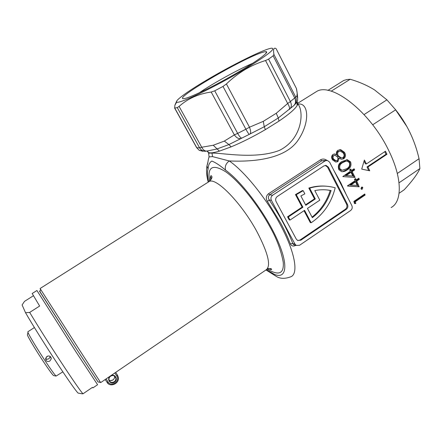 <?xml version="1.0" encoding="UTF-8"?>
<svg xmlns="http://www.w3.org/2000/svg" width="442" height="442" viewBox="0 0 442 442"><rect width="100%" height="100%" fill="white"/><g stroke="black" fill="none" stroke-linecap="round" stroke-linejoin="round"><path stroke-width="0.66" d="M27.912 331.738L27.984 332.445C28.934 335.135 37.327 349.064 45.178 360.915C50.968 369.634 54.598 374.683 56.079 376.07L62.847 371.855M50.88 357.153L51.283 358.771L49.907 360.981C48.349 361.838 47.045 361.639 45.996 360.379L45.581 358.666L46.935 356.467C48.509 355.639 49.824 355.865 50.88 357.153M27.509 334.395L27.371 334.97C28.244 337.528 36.029 350.489 43.327 361.495C48.719 369.589 52.117 374.291 53.526 375.589L53.852 375.65M45.57 358.898L46.78 359.28L48.913 358.805L50.266 356.506M47.946 356.037L46.139 357.224M45.598 358.539L47.04 359.307M210.304 180.568C210.204 177.17 210.502 175.54 211.204 175.673C212.674 176.817 211.994 178.767 209.177 181.529L40.078 288.521L79.135 349.418L100.665 382.617L266.067 269.891C271.289 266.067 268.206 253.249 256.813 231.437C241.343 202.828 215.911 176.999 209.177 181.529L208.27 182.098M77.173 350.031L98.036 381.943L77.173 350.031L39.951 291.654C39.321 290.731 39.31 290.775 39.918 291.781L77.173 350.031M298.002 104.146C308.682 102.124 310.477 122.451 297.786 140.617C284.339 159.855 251.448 161.932 229.243 160.949C225.868 163.501 224.647 166.579 225.58 170.17C241.426 181.364 265.089 212.757 276.891 238.84C288.825 265.007 286.626 279.333 274.604 274.465L266.404 269.708M359.302 179.341L356.755 181.043L359.18 186.806L347.451 185.85L355.125 180.706L354.473 179.292L355.606 178.535L356.263 179.949L358.805 178.242L359.302 179.341L358.385 179.275L355.843 180.977L358.263 186.728L347.545 186.049M355.816 203.491L354.506 203.569L353.86 201.397L364.783 193.988L365.092 195.049L355.302 201.69L355.816 203.491L354.915 203.375L354.401 201.574L364.175 194.95L364.042 194.491M362.816 187.557L362.263 189.17L361.545 189.325L360.992 188.789L361.534 187.17L362.252 187.021L362.816 187.557L361.899 187.474L361.346 189.088L362.263 189.17M391.115 207.536C402.286 201.834 402.369 178.154 388.927 150.954C370.49 111.837 331.301 81.753 316.455 91.582L314.417 92.859M366.424 163.905L385.468 151.219L386.971 154.286L367.954 166.982L369.744 170.811L361.711 169.109L364.379 160.048L366.424 163.905L365.49 163.877L364.064 161.164M351.539 170.474L354.097 168.772L354.688 169.883L352.13 171.584L355.086 177.43L342.799 176.585L350.396 171.231L349.616 169.8L350.755 169.043L351.539 170.474L350.633 170.43L350.114 169.468M295.886 245.332C293.3 246.603 291.455 246.106 290.361 243.835C287.853 237.365 284.626 230.47 280.681 223.155L267.382 201.392L269.288 200.022C279.604 215.265 287.444 229.779 292.808 243.548L293.615 244.713L294.737 245.017M114.467 382.164C110.334 385.192 106.185 378.744 110.517 375.976C114.666 372.965 118.771 379.407 114.467 382.164M208.878 153.694L208.618 153.125L211.972 153.07C223.077 152.921 255.189 159.551 279.156 150.507C302.836 139.07 304.168 110.627 297.764 103.898M352.887 176.021L345.263 175.502L350.092 172.292L350.992 172.341L352.887 176.021L346.158 175.557L350.992 172.341M352.13 171.584L351.23 171.535L354.175 177.369M351.23 171.535L353.782 169.838L353.445 169.203M384.744 151.7L385.999 154.28L367.02 166.949L368.727 170.595M244.36 69.394C214.685 87.256 178.032 104.677 176.75 102.014C174.573 100.782 188.005 91.129 206.779 80.024C231.763 65.123 264.355 48.918 271.515 48.2C276.477 48.239 267.427 55.305 244.36 69.394M211.193 92.03L214.729 90.82L237.663 133.396L234.354 134.898L211.193 92.03C198.359 93.881 187.657 98.676 179.093 106.428L177.264 107.605L174.634 108.091L174.922 105.13L176.601 101.29M223 86.439L226.415 83.963L249.487 127.219L245.89 129.219L223 86.439L214.729 90.82M265.531 60.521L268.581 59.117L290.4 101.561L287.676 103.489L265.531 60.521C258.366 62.731 251.465 65.792 244.835 69.698C238.244 73.687 232.1 78.444 226.415 83.963M311.129 222.751L304.56 210.348L290.013 220.066L288.339 216.945L302.914 207.226L296.267 194.679L303.184 190.679L304.853 193.856L300.869 195.95L305.803 205.298L315.312 198.961L309.654 188.148C317.875 185.668 326.003 185.441 334.019 187.48L335.185 187.8C331.511 202.464 323.771 213.934 311.953 222.21L311.129 222.751L310.306 222.591L304.013 210.712M185.049 98.428C191.502 97.03 213.674 86.323 234.448 74.367C255.266 62.405 269.079 52.449 266.371 51.714C265.764 51.51 264.421 51.747 262.338 52.416C242.614 58.355 171.888 99.787 183.75 98.638L185.049 98.428M312.046 217.121C320.71 210.293 326.765 201.403 330.218 190.447L326.842 189.922M252.73 63.272C237.934 69.582 212.237 83.798 199.27 92.814M331.08 190.541C325.726 189.474 320.295 189.485 314.798 190.574L319.804 200.165L307.45 208.414L312.345 217.679C321.295 210.806 327.539 201.762 331.08 190.541L330.218 190.447M303.184 190.679L302.372 190.59L295.466 194.579L302.101 207.099L287.554 216.79L289.228 219.906L290.013 220.066M326.743 186.248C320.754 185.64 314.781 186.242 308.825 188.065L314.477 198.85L305.544 204.801M309.654 188.148L308.825 188.065M315.312 198.961L314.477 198.85M296.267 194.679L295.466 194.579M302.914 207.226L302.101 207.099M288.339 216.945L287.554 216.79M296.389 88.45L297.206 93.212L296.925 96.025L294.709 97.969L273.134 55.825L273.93 54.465L295.615 96.864C296.952 100.002 296.444 102.826 294.096 105.323M297.134 92.698L296.505 88.682L276.112 48.675M174.634 108.091L196.734 147.821L199.585 147.81L201.712 147.241C203.143 150.048 204.928 151.313 207.06 151.037L216.818 149.026L228.912 144.573L241.194 138.434C238.785 139.097 236.509 137.921 234.354 134.898L224.337 141.081L213.248 145.241L201.712 147.241L179.093 106.428M174.756 108.102L196.861 147.849L199.276 150.357L196.574 147.534M273.134 55.825L268.581 59.117M276.046 48.548L275.383 48.288C273.659 47.764 273.173 49.819 273.93 54.465M297.864 240.564L300.024 240.012L345.373 209.226C346.964 207.895 347.373 206.248 346.589 204.287L327.539 167.137L325.295 165.402M289.018 109.638C289.98 108.61 289.532 106.561 287.676 103.489L276.25 113.274L263.294 121.34L249.487 127.219C250.818 130.683 251.012 132.931 250.056 133.965L264.25 126.749L278.283 117.981L293.389 105.958C295.709 103.925 296.151 101.262 294.709 97.969L290.4 101.561C291.875 104.865 291.571 107.434 289.488 109.268M241.194 138.434L250.056 133.965M346.506 168.8L342.075 170.314L339.964 168.844C339.196 166.032 340.13 163.943 342.765 162.568L345.871 161.192L347.185 161.126L349.412 162.601C350.152 165.424 349.186 167.49 346.506 168.8M338.66 151.424L340.257 151.053L343.235 152.993C344.451 154.711 344.39 156.241 343.064 157.59L341.401 157.954L338.456 156.015C337.318 154.286 337.39 152.755 338.66 151.424L337.787 151.424L339.71 151.053M333.743 155.578L335.058 155.324L337.329 156.799C338.229 158.181 338.18 159.424 337.185 160.534L336.025 160.778L333.765 159.197C332.782 157.882 332.776 156.672 333.743 155.578L334.539 155.319M350.815 185.027L355.622 181.806L357.186 185.436L349.915 184.949L354.716 181.734L355.622 181.806M300.825 240.216L346.268 209.353C347.865 208.022 348.268 206.375 347.484 204.408L328.4 167.175L326.13 165.43L323.931 165.899L277.338 196.447C275.642 197.817 275.222 199.524 276.073 201.569L296.273 239.1L297.571 240.426L300.825 240.216L300.024 240.012M294.637 104.754L296.991 102.141L297.09 105.649C294.842 109.268 288.803 114.423 278.974 121.114L265.388 129.622C253.432 136.578 242.012 142.324 231.133 146.855L219.376 151.136C215.436 152.308 212.431 152.893 210.348 152.882L208.309 152.567L207.21 151.147M345.263 175.502L346.158 175.557M342.765 162.568L341.881 162.546L344.975 161.17L345.871 161.192M344.975 161.17L346.451 161.103M342.075 170.314L341.185 170.269L339.086 168.805L339.964 168.844M339.086 168.805C338.318 165.999 339.246 163.91 341.881 162.546M341.401 157.954L340.517 157.943L337.583 156.009L338.456 156.015M337.583 156.009C336.445 154.28 336.517 152.755 337.787 151.424M336.025 160.778L335.152 160.755L332.898 159.181L333.765 159.197M332.898 159.181C331.914 157.866 331.909 156.661 332.876 155.573M329.638 162.159L351.832 205.574C352.611 207.541 352.208 209.188 350.617 210.514L299.588 245.255L296.267 245.437L295.029 244.155L271.388 200.342C270.532 198.298 270.952 196.585 272.653 195.209L325.168 160.871L327.301 160.396L329.638 162.159M297.118 101.842L297.383 102.494C298.013 103.085 297.914 104.135 297.09 105.649M276.25 113.274L278.283 117.981L278.974 121.114M263.294 121.34L264.25 126.749L265.388 129.622M224.337 141.081L228.912 144.573L231.133 146.855M213.248 145.241L219.376 151.136M326.533 160.38L321.793 160.783L269.697 194.806C268.067 196.265 267.935 198.005 269.288 200.022L271.388 200.342M346.246 169.872L347.141 169.91C345.5 171.209 343.672 171.794 341.649 171.673L338.837 169.645C337.622 165.993 338.699 163.258 342.064 161.446L347.401 159.761L346.506 159.744L349.672 161.86C350.76 165.452 349.622 168.126 346.246 169.872L342.893 171.529M337.909 161.667L335.782 162.07L332.566 159.893C331.229 157.8 331.367 155.982 332.975 154.435L334.765 154.015L336.589 154.672C336.102 152.86 336.517 151.407 337.832 150.319L340.826 149.75L339.948 149.755L343.5 152.252C345.125 154.739 344.92 156.893 342.876 158.717L343.76 158.733L341.478 159.258L339.075 158.286L337.909 161.667L337.031 161.645L338.196 158.269L339.075 158.286M354.937 178.982L355.351 179.883L356.263 179.949M358.125 178.701L358.385 179.275M354.456 203.403L354.915 203.375M267.382 201.392C265.653 198.392 266.023 195.845 268.498 193.751L320.527 159.816C322.649 158.65 324.759 158.833 326.859 160.358M354.688 169.883L353.782 169.838M347.401 159.761L350.572 161.882L349.672 161.86M350.572 161.882C351.666 165.485 350.523 168.159 347.141 169.91M336.589 154.672L335.716 154.667M340.826 149.75L344.384 152.252L343.5 152.252M344.384 152.252C346.02 154.744 345.81 156.904 343.76 158.733M358.263 186.728L359.18 186.806M356.755 181.043L355.843 180.977M365.092 195.049L364.175 194.95M355.302 201.69L354.401 201.574M386.971 154.286L385.999 154.28M367.954 166.982L367.02 166.949M295.029 244.155L292.808 243.548L290.361 243.835M106.124 378.893L108.146 382.048C111.323 387.396 120.351 381.208 116.832 376.114L117.506 375.203L115.705 372.368M265.99 269.946L276.278 276.372C280.112 278.858 285.029 278.968 291.018 276.703C298.798 273.438 294.919 251.47 279.797 223.746C265.874 197.745 244.083 171.004 229.243 160.949L212.525 156.612L209.077 156.877L208.613 158.435M207.922 162.021L206.933 165.938L208.083 168.966C208.326 164.971 209.585 162.341 211.862 161.07C215.652 162.546 220.227 165.573 225.58 170.17M209.519 181.281C207.176 166.75 212.619 163.617 225.856 171.872C238.774 180.905 257.471 203.989 269.824 226.702C276.493 238.321 280.963 250.122 283.223 262.106C284.184 273.692 278.908 276.035 267.388 269.134M327.881 90.406L343.804 80.433L346.826 79.571L350.18 79.273C359.224 81.88 367.363 85.444 374.589 89.947L386.905 99.831L364.07 114.572M331.168 91.201L350.18 79.273M372.678 124.799L395.656 109.815C407.01 124.003 414.811 140.302 419.055 158.717L397.319 173.468M386.905 99.831L395.656 109.815M399.027 182.828L419.894 168.573C417.629 173.817 412.408 180.872 404.231 189.745L399.093 193.27M419.055 158.717L419.894 168.573M395.104 109.113L407.027 126.777M78.03 393.06L81.753 393.756L78.03 393.06C75.505 390.463 68.449 380.385 56.863 362.827C44.924 344.672 31.537 323.224 25.542 312.726L22.1 304.958L24.498 301.383L33.377 295.753M81.753 393.756L82.963 393.816C80.135 390.595 72.731 379.866 60.742 361.633C49.504 344.484 36.824 324.373 29.68 312.411L25.542 312.726M97.583 384.717L75.809 351.628L36.929 290.51L32.183 293.51L39.636 306.052L29.68 312.411M82.963 393.816L92.428 387.374L92.947 387.877L97.56 384.733M270.576 268.664L271.626 269.504C271.062 269.708 269.769 269.288 267.742 268.239M334.097 170.888L340.892 182.994L346.368 194.894M108.97 379.822C108.804 378.369 109.356 377.153 110.638 376.175C112.528 374.667 114.263 375.286 115.848 378.032C116.058 379.551 115.517 380.8 114.218 381.777C111.622 383.015 109.87 382.363 108.97 379.822C108.804 378.33 109.356 377.109 110.627 376.159C113.18 374.938 114.92 375.562 115.848 378.032L114.555 376.225C114.765 377.695 114.224 378.927 112.925 379.921C111.003 380.733 109.699 380.777 109.014 380.043C110.273 380.811 111.583 380.777 112.937 379.943C114.224 378.971 114.765 377.728 114.555 376.225L114.511 376.02M108.146 382.048L107.075 382.385C110.29 387.899 119.92 383.269 118.252 377.065L117.506 375.203M177.264 107.605L199.585 147.81C200.928 150.042 202.812 151.197 205.243 151.28L207.06 151.037M249.321 134.34C248.785 134.136 247.636 132.429 245.89 129.219L237.663 133.396C239.453 136.567 240.862 138.131 241.89 138.092M206.088 151.214L199.281 150.357L202.922 151.275M346.268 209.353L345.373 209.226M347.484 204.408L346.589 204.287M328.4 167.175L327.539 167.137M297.687 97.931L297.206 93.212M296.991 102.141C297.886 100.085 297.864 98.041 296.925 96.025M268.498 193.751L269.697 194.806L272.653 195.209M320.527 159.816L321.793 160.783L325.168 160.871M106.168 381.037L108.362 383.761M116.832 376.114L114.826 372.965M105.196 379.529L106.086 380.91M114.865 376.286L114.892 376.689M211.972 153.07L212.525 156.612M210.63 176.364L211.359 179.082M208.591 181.855C207.304 176.314 207.138 172.015 208.083 168.966M53.526 375.589L56.079 376.07M51.283 358.771L50.261 356.589M27.371 334.97L27.984 332.445M27.829 331.787L34.404 327.544M97.964 381.932L100.511 382.407M207.596 150.921L208.618 153.125L209.072 156.877C207.823 160.435 208.248 162.49 206.933 165.938C206.176 170.861 206.607 176.259 208.232 182.126M176.75 102.014L174.922 105.13M265.808 53.559L266.371 51.714M325.323 165.396L326.13 165.43M293.61 244.708L296.267 245.437M334.158 154.009L334.765 154.015M339.578 149.7L340.39 149.694M293.615 244.713L294.681 245.006M297.781 103.235L316.455 91.582M39.918 291.781L40.531 289.261M266.78 269.438C269.979 268.344 271.598 268.366 271.626 269.504"/></g></svg>
